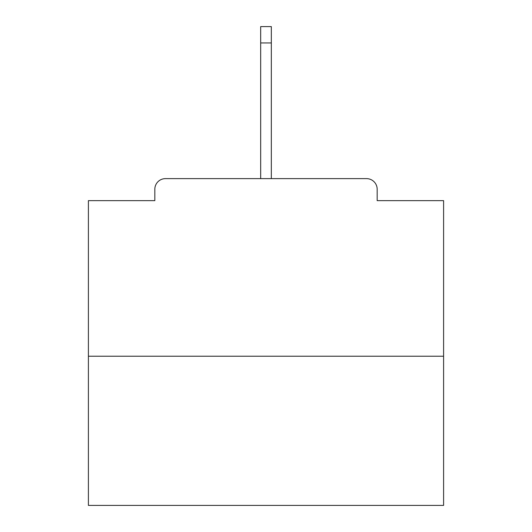 <?xml version="1.0" encoding="UTF-8"?>
<svg xmlns="http://www.w3.org/2000/svg" width="532" height="532" viewBox="0 0 532 532"><rect width="100%" height="100%" fill="white"/><g stroke="black" fill="none" stroke-linecap="round" stroke-linejoin="round"><path stroke-width="0.8" d="M377.175 200.644L377.175 189.279L377.175 200.644L443.595 200.644L443.595 505.4L88.405 505.4L88.405 200.644L154.825 200.644L154.825 189.279L154.825 200.644M443.595 356.221L88.405 356.221M377.175 189.279A10.653 10.653 0 0 0 366.521 178.626L165.479 178.626A10.653 10.653 0 0 0 154.825 189.279M366.521 178.626L311.466 178.626M220.534 178.626L165.479 178.626M271.327 42.939L260.673 42.939L260.673 26.6L271.327 26.6L271.327 178.626M260.673 42.939L260.673 178.626"/></g></svg>
